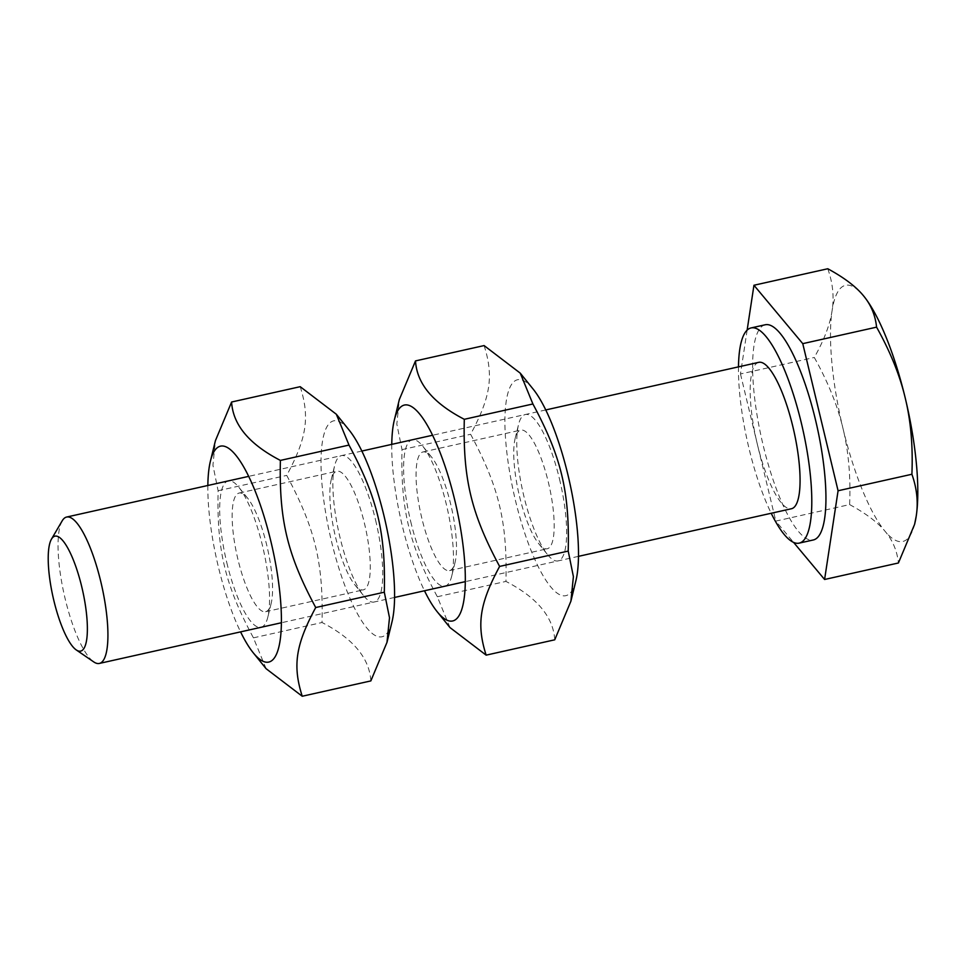 <?xml version="1.0" encoding="UTF-8"?>
<svg xmlns="http://www.w3.org/2000/svg" width="965" height="965" viewBox="0 0 965 965"><rect width="100%" height="100%" fill="white"/><g stroke="black" fill="none" stroke-linecap="round" stroke-linejoin="round"><path stroke-width="0.72" stroke-dasharray="4.83 3.62" d="M62.206 520.811A75.005 19.288 -102.6 0 0 64.16 594.452A75.005 19.288 -102.6 0 0 93.75 661.918M758.767 362.333A75.005 19.288 -102.6 0 0 757.646 362.731A75.005 19.288 -102.6 0 0 756.801 441.97A75.005 19.288 -102.6 0 0 791.493 508.724M827.777 268.752C832.819 282.962 834.255 296.918 832.095 310.646C830.093 324.324 824.158 339.933 814.303 357.472C828.067 382.128 837.644 405.819 843.012 428.556A131.252 33.763 77.4 0 1 832.095 310.646A131.252 33.763 77.4 0 1 863.241 295.483A131.252 33.763 77.4 0 1 863.928 296.327M849.622 504.586C865.798 513.368 877.619 522.282 885.074 531.317A131.252 33.763 77.4 0 1 843.012 428.556C848.549 451.258 850.756 476.601 849.622 504.586L775.8 521.088L793.604 542.402M914.675 523.983A131.252 33.763 77.4 0 1 885.074 531.317C892.685 540.316 897.136 550.87 898.415 562.981M747.139 330.139L740.481 373.974L814.303 357.472M740.481 373.974L775.8 521.088M765.221 324.771A110.251 28.359 -102.6 0 0 763.58 325.35A110.251 28.359 -102.6 0 0 762.35 441.837A110.251 28.359 -102.6 0 0 813.326 539.966M738.478 366.869A110.251 28.359 -102.6 0 0 771.204 513.259M237.945 559.41A60.795 15.633 77.4 0 1 239.103 493.055A60.795 15.633 77.4 0 1 247.631 498.169A60.795 15.633 77.4 0 1 267.619 548.976A60.795 15.633 77.4 0 1 271.165 603.451A60.795 15.633 77.4 0 1 265.628 611.714A60.795 15.633 77.4 0 1 237.945 559.41M226.835 562.776A74.993 19.288 -102.6 0 0 267.824 617.118A74.993 19.288 -102.6 0 0 263.457 549.905A74.993 19.288 -102.6 0 0 238.789 487.229A74.993 19.288 -102.6 0 0 220.647 495.033A74.993 19.288 -102.6 0 0 226.835 562.776M335.639 537.565A60.795 15.633 -102.6 0 0 354.794 584.766A60.795 15.633 -102.6 0 0 363.322 589.868A60.795 15.633 -102.6 0 0 364.493 523.525A60.795 15.633 -102.6 0 0 336.809 471.222A60.795 15.633 -102.6 0 0 331.26 479.472A60.795 15.633 -102.6 0 0 335.639 537.565M207.849 485.479A110.625 28.455 -102.6 0 0 240.575 631.87M375.59 520.159A74.993 19.288 77.4 0 1 381.778 587.89A74.993 19.288 77.4 0 1 363.636 595.707A74.993 19.288 77.4 0 1 338.98 533.03A74.993 19.288 77.4 0 1 334.602 465.806A74.993 19.288 77.4 0 1 375.59 520.159M392.019 621.762A110.625 28.455 77.4 0 1 383.588 636.2A110.625 28.455 77.4 0 1 331.55 541.594A110.625 28.455 77.4 0 1 332.02 421.428A110.625 28.455 77.4 0 1 349.185 430.149M266.087 668.685L253.433 637.853C225.038 584.923 216.727 550.315 218.114 490.739L212.927 465.202L215.436 440.619M300.199 386.688C309.934 417.278 306.761 438.146 286.714 475.395C315.121 528.325 323.42 562.933 322.033 622.509C353.202 638.649 369.462 658.118 370.837 680.916M253.433 637.853L322.033 622.509M218.114 490.739L286.714 475.395M421.85 518.302A60.795 15.633 77.4 0 1 423.008 451.946A60.795 15.633 77.4 0 1 431.536 457.06A60.795 15.633 77.4 0 1 451.536 507.867A60.795 15.633 77.4 0 1 455.07 562.354A60.795 15.633 77.4 0 1 449.533 570.605A60.795 15.633 77.4 0 1 421.85 518.302M410.74 521.667A74.993 19.288 -102.6 0 0 451.729 576.021A74.993 19.288 -102.6 0 0 447.362 508.796A74.993 19.288 -102.6 0 0 422.694 446.119A74.993 19.288 -102.6 0 0 404.552 453.924A74.993 19.288 -102.6 0 0 410.74 521.667M519.544 496.456A60.795 15.633 -102.6 0 0 538.699 543.657A60.795 15.633 -102.6 0 0 547.227 548.759A60.795 15.633 -102.6 0 0 548.397 482.416A60.795 15.633 -102.6 0 0 520.714 430.113A60.795 15.633 -102.6 0 0 515.165 438.363A60.795 15.633 -102.6 0 0 519.544 496.456M391.766 444.37A110.625 28.455 -102.6 0 0 424.479 590.761M559.495 479.05A74.993 19.288 77.4 0 1 565.683 546.781A74.993 19.288 77.4 0 1 547.541 554.598A74.993 19.288 77.4 0 1 522.885 491.921A74.993 19.288 77.4 0 1 518.507 424.697A74.993 19.288 77.4 0 1 559.495 479.05M575.924 580.653A110.625 28.455 77.4 0 1 567.492 595.091A110.625 28.455 77.4 0 1 515.455 500.485A110.625 28.455 77.4 0 1 515.925 380.319A110.625 28.455 77.4 0 1 533.09 389.04M449.992 627.576L437.338 596.744C408.943 543.814 400.632 509.206 402.019 449.63L396.832 424.093L399.341 399.522M484.104 345.579C493.839 376.169 490.666 397.037 470.618 434.286C499.026 487.216 507.337 521.824 505.937 581.413C537.107 597.54 553.367 617.009 554.742 639.807M437.338 596.744L505.937 581.413M402.019 449.63L470.618 434.286M545.756 409.944L432.585 435.251M361.851 451.053L248.68 476.36M578.481 556.347L465.311 581.642M394.576 597.444L281.406 622.751M247.631 498.169L238.789 487.229M271.165 603.451L267.824 617.118M265.628 611.714L363.322 589.868M239.103 493.055L336.809 471.222M354.794 584.766L363.636 595.707M331.26 479.472L334.602 465.806M431.536 457.06L422.694 446.119M455.07 562.354L451.729 576.021M449.533 570.605L547.227 548.759M423.008 451.946L520.714 430.113M538.699 543.657L547.541 554.598M515.165 438.363L518.507 424.697"/><path stroke-width="1.45" d="M54.076 536.468A58.901 15.151 77.4 0 1 83.834 596.334A58.901 15.151 77.4 0 1 76.247 649.928A58.901 15.151 77.4 0 1 53.015 596.949A58.901 15.151 77.4 0 1 51.483 539.109A58.901 15.151 77.4 0 1 54.076 536.468M76.247 649.928L93.75 661.918A75.005 19.288 -102.6 0 0 99.347 663.438A75.005 19.288 -102.6 0 0 100.469 663.051A75.005 19.288 -102.6 0 0 101.301 583.801A75.005 19.288 -102.6 0 0 66.621 517.047A75.005 19.288 -102.6 0 0 65.511 517.445A75.005 19.288 -102.6 0 0 62.206 520.811L51.483 539.109M578.481 556.347L791.493 508.724A75.005 19.288 -102.6 0 0 792.603 508.338A75.005 19.288 -102.6 0 0 793.447 429.099A75.005 19.288 -102.6 0 0 758.767 362.333L545.756 409.944M863.241 295.483L863.928 296.315A131.252 33.763 77.4 0 1 863.94 296.339A131.252 33.763 77.4 0 1 905.291 398.243C899.923 375.494 890.345 351.803 876.582 327.147C875.303 315.036 870.852 304.482 863.241 295.483C855.774 286.448 843.965 277.534 827.777 268.752L753.954 285.254L747.139 330.139M793.604 542.402L824.593 579.482L898.415 562.981L914.579 524.381L916.219 516.154A131.252 33.763 77.4 0 1 914.748 523.669A131.252 33.763 77.4 0 1 914.675 523.983M911.901 474.261C913.035 446.288 910.827 420.945 905.291 398.243A131.252 33.763 77.4 0 1 916.219 516.154C918.378 502.439 916.943 488.471 911.901 474.261L838.078 490.763L802.759 343.649L876.582 327.147M802.759 343.649L753.954 285.254M824.593 579.482L838.078 490.763M771.204 513.259A110.251 28.359 -102.6 0 0 799.177 543.126L813.326 539.966A110.251 28.359 -102.6 0 0 814.967 539.387A110.251 28.359 -102.6 0 0 816.209 422.911A110.251 28.359 -102.6 0 0 765.221 324.771L751.072 327.931A110.251 28.359 -102.6 0 0 749.431 328.51A110.251 28.359 -102.6 0 0 738.478 366.869M799.177 543.126A110.251 28.359 -102.6 0 0 800.817 542.559A110.251 28.359 -102.6 0 0 802.06 426.072A110.251 28.359 -102.6 0 0 751.072 327.931M240.575 631.87A110.625 28.455 -102.6 0 0 253.24 652.786A110.625 28.455 -102.6 0 0 270.405 661.495A110.625 28.455 -102.6 0 0 270.875 541.341A110.625 28.455 -102.6 0 0 218.85 446.735A110.625 28.455 -102.6 0 0 210.406 461.173A110.625 28.455 -102.6 0 0 207.849 485.479M336.339 414.25L349.185 430.149A110.625 28.455 77.4 0 1 385.566 522.608A110.625 28.455 77.4 0 1 392.019 621.762L387.001 642.304L389.498 617.733L384.311 592.196C385.711 532.608 377.399 498 348.992 445.082L336.339 414.25L300.199 386.688L231.6 402.019C232.963 424.817 249.235 444.274 280.393 460.414C279.006 520.002 287.317 554.61 315.712 607.528C295.664 644.789 292.491 665.657 302.238 696.248L266.087 668.685L253.24 652.786M210.406 461.173L215.436 440.619L231.6 402.019M302.238 696.248L370.837 680.916L387.001 642.304M315.712 607.528L384.311 592.196M280.393 460.414L348.992 445.082M424.479 590.761A110.625 28.455 -102.6 0 0 437.145 611.677A110.625 28.455 -102.6 0 0 454.31 620.386A110.625 28.455 -102.6 0 0 454.78 500.232A110.625 28.455 -102.6 0 0 402.755 405.626A110.625 28.455 -102.6 0 0 394.323 420.065A110.625 28.455 -102.6 0 0 391.766 444.37M520.244 373.141L533.09 389.04A110.625 28.455 77.4 0 1 569.483 481.499A110.625 28.455 77.4 0 1 575.924 580.653L570.906 601.195L573.403 576.624L568.216 551.087C569.615 491.499 561.304 456.891 532.897 403.973L520.244 373.141L484.104 345.579L415.505 360.91C416.868 383.708 433.14 403.165 464.298 419.305C462.911 478.893 471.222 513.501 499.617 566.419C479.569 603.68 476.396 624.548 486.143 655.139L449.992 627.576L437.145 611.677M394.323 420.065L399.341 399.522L415.505 360.91M486.143 655.139L554.742 639.807L570.906 601.195M499.617 566.419L568.216 551.087M464.298 419.305L532.897 403.973M432.585 435.251L361.851 451.053M248.68 476.36L66.621 517.047M465.311 581.642L394.576 597.444M281.406 622.751L99.347 663.438M914.748 523.669L914.579 524.381"/></g></svg>
